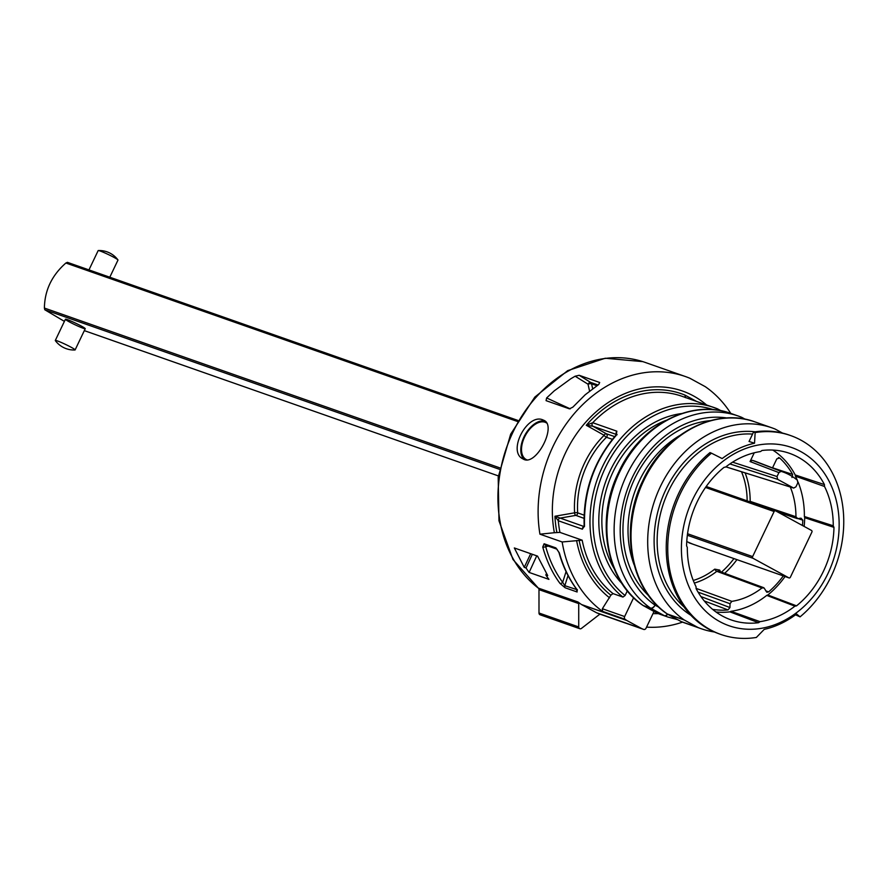 <?xml version="1.0" encoding="UTF-8"?>
<svg xmlns="http://www.w3.org/2000/svg" width="888" height="888" viewBox="0 0 888 888"><rect width="100%" height="100%" fill="white"/><g stroke="black" fill="none" stroke-linecap="round" stroke-linejoin="round"><path stroke-width="1.33" d="M517.249 421.4L65.89 263.014L67.399 262.337L517.826 420.401L67.399 262.337M688.977 542.801L788.877 577.855A1.321 1.066 109.3 0 0 790.387 577.189L811.876 532.134A1.321 1.066 109.3 0 0 811.488 530.436L775.635 510.866A1.321 1.066 109.3 0 0 774.125 511.532L705.516 487.457M687.545 533.744L752.635 556.587L774.125 511.532M65.89 263.014C51.826 275.391 44.666 290.409 44.4 308.058L499.755 467.843M67.466 319.68A10.978 0.844 25.5 0 1 84.493 327.961A10.978 0.844 25.5 0 1 74.037 324.286A10.978 0.844 25.5 0 1 67.466 319.68M788.877 577.855L753.013 558.286L687.356 535.242M499.467 469.308L44.777 309.757L64.402 321.378M752.635 556.587A1.321 1.066 109.3 0 0 753.013 558.286M44.777 309.757L44.4 308.058M795.548 614.807L800.055 616.86L796.614 614.008A96.603 78.488 109.3 0 1 764.246 629.37L756.354 637.451A105.383 85.625 -70.7 0 1 720.856 634.454A105.383 85.625 -70.7 0 1 667.898 554.534A105.383 85.625 -70.7 0 1 711.443 453.169L710.012 452.569A105.383 85.625 109.3 0 0 666.389 553.946A105.383 85.625 109.3 0 0 719.347 633.921L720.856 634.454M790.642 435.575L789.132 435.042A105.383 85.625 109.3 0 0 753.546 432.056L749.05 441.48L754.534 443.212L755.144 432.578A105.383 85.625 -70.7 0 1 790.642 435.575A105.383 85.625 -70.7 0 1 843.6 515.495A105.383 85.625 -70.7 0 1 800.055 616.86M730.791 413.408A126.24 102.575 -70.7 0 0 705.194 386.624L689.865 378.255A126.24 102.575 -70.7 0 0 685.336 376.512L645.199 362.426A126.24 102.575 109.3 0 0 642.834 361.638A126.24 102.575 109.3 0 0 512.143 433.932A126.24 102.575 109.3 0 0 538.283 588.067L578.021 602.009A126.24 102.575 109.3 0 0 581.474 604.517L626.639 620.368A4.396 3.563 109.3 0 0 626.906 620.523L581.74 604.673A4.396 3.563 -70.7 0 1 581.474 604.517M686.768 541.591L692.984 544.222M532.334 554.279L526.04 567.987L524.242 567.354L530.68 553.701M524.242 567.354L514.33 547.963L537.551 556.11L547.696 575.579L545.843 574.936L546.442 573.637M772.493 467.921L776.8 458.885L779.609 457.975A85.181 69.209 -70.7 0 1 792.64 474.436L791.974 477.511M779.009 457.642L778.399 457.609M700.932 596.57L729.947 607.547L728.016 609.934A85.181 69.209 -70.7 0 1 712.576 609.323M693.273 580.475A73.926 60.073 109.3 0 0 714.74 569.153L719.68 570.074L720.579 571.794M698.157 627.561L681.496 621.722A4.396 2.553 112.1 0 1 681.429 621.689A4.396 2.553 112.1 0 1 681.207 621.578L697.857 627.428A4.396 3.563 109.3 0 0 698.157 627.561A106.482 86.525 109.3 0 0 701.354 628.771A106.482 86.525 109.3 0 0 714.474 632.001M642.568 605.072A4.396 2.498 -54.9 0 0 642.868 605.35A4.396 2.498 -54.9 0 0 643.223 605.538A4.396 3.563 109.3 0 0 643.5 605.705A4.396 2.542 118.6 0 1 643.278 605.616A4.396 2.542 118.6 0 1 643.079 605.472M666.721 613.541A4.396 2.498 -54.9 0 0 667.021 613.83A4.396 2.498 -54.9 0 0 667.376 614.008A4.396 3.563 109.3 0 0 667.654 614.185A4.396 2.542 118.6 0 1 667.432 614.085A4.396 2.542 118.6 0 1 667.232 613.952M706.437 404.861A111.611 90.687 109.3 0 0 598.124 410.09A111.611 90.687 109.3 0 0 554.367 532.722L559.94 532.389L582.162 540.182A106.482 86.525 109.3 0 0 613.031 593.606L622.932 597.08A106.482 86.525 -70.7 0 1 602.797 466A106.482 86.525 -70.7 0 1 714.141 407.57A106.482 86.525 -70.7 0 1 717.338 408.769A2.198 1.276 -67.9 0 1 717.371 408.78L682.017 396.292A106.482 86.525 109.3 0 0 592.718 422.721A2.198 1.787 109.3 0 0 592.873 426.218L586.291 425.285L592.718 422.721L616.86 431.191L616.172 435.409A2.198 0.577 -138.6 0 0 615.695 435.42C593.706 461.427 583.183 491.43 584.138 525.452L583.938 526.895L584.482 526.606M616.172 435.409C594.327 460.861 583.771 490.964 584.493 525.751L582.373 529.192L558.286 520.745L554.945 516.239L584.038 526.529M554.367 532.722L539.937 534.176A126.24 102.575 -70.7 0 1 577.677 409.757A126.24 102.575 -70.7 0 1 685.336 376.512M685.203 397.502L685.025 395.127L685.503 397.646M742.679 418.803A4.396 2.553 -67.9 0 0 741.558 417.271A4.396 2.553 -67.9 0 0 741.48 417.249A106.482 86.525 -70.7 0 0 738.294 416.039L731.046 413.497A106.482 86.525 109.3 0 0 618.625 474.236A106.482 86.525 109.3 0 0 643.223 605.538L650.46 608.08A4.396 2.498 -54.9 0 0 655.044 605.15A4.396 2.542 118.6 0 1 650.749 608.258L650.46 608.069A106.482 86.525 -70.7 0 1 625.874 476.778A106.482 86.525 -70.7 0 1 738.294 416.039L741.558 417.271M667.676 614.219A4.396 2.553 112.1 0 1 664.59 615.784L657.342 613.242A4.396 2.553 112.1 0 1 657.275 613.22A4.396 2.553 112.1 0 1 657.053 613.109L664.291 615.639A4.396 2.542 -61.4 0 0 667.543 614.152M771.872 427.816L755.2 421.978A106.482 86.525 109.3 0 0 642.779 482.706A106.482 86.525 109.3 0 0 667.376 614.008L684.038 619.857A106.482 86.525 109.3 0 1 659.44 488.555A106.482 86.525 109.3 0 1 771.872 427.816A106.482 86.525 109.3 0 1 775.058 429.026A4.396 3.563 109.3 0 1 775.357 429.17L782.539 433.089M684.038 619.857A4.396 3.563 109.3 0 0 684.326 620.035L697.857 627.428M713.619 409.723A104.285 84.737 109.3 0 0 605.361 467.732A104.285 84.737 109.3 0 0 625.096 595.515L622.932 597.08M717.981 410.245A2.198 1.276 -67.9 0 0 717.371 408.78M625.096 595.515L627.317 590.842M753.546 432.056L755.144 432.578M804.373 516.516L833.255 525.785L833.965 527.361L804.706 517.693L804.373 516.516A86.935 70.629 109.3 0 0 798.046 481.984M797.269 480.131A86.935 70.629 109.3 0 0 795.404 476.179L795.204 474.947L824.453 484.604L824.508 486.469L795.404 476.179M824.508 486.469A87.379 70.996 -70.7 0 1 833.255 525.785M794.915 606.16L766.744 595.393L767.831 594.993L796.536 605.849L794.927 606.16A87.379 70.996 -70.7 0 1 760.028 621.655L758.585 622.71L729.903 611.854L730.957 611.299L760.028 621.655M730.957 611.299A86.935 70.629 109.3 0 0 766.744 595.393M696.17 588.411L731.845 601.354A76.845 62.438 109.3 0 0 761.982 587.967L716.805 571.317A76.124 61.849 -70.7 0 1 694.349 583.083M745.11 472.871A76.124 61.849 -70.7 0 1 750.171 501.365L795.948 516.749A76.845 62.438 109.3 0 0 790.298 487.001M653.013 613.608A111.611 90.687 109.3 0 0 658.252 613.608M682.55 622.133A126.24 102.575 -70.7 0 1 646.553 627.128M626.784 623.498A126.24 102.575 -70.7 0 1 623.964 622.555A126.24 102.575 -70.7 0 1 621.145 621.511L643.689 629.426A2.198 1.787 109.3 0 0 646.031 628.227L654.023 611.477M641.969 628.726L596.803 612.875A4.396 3.563 -70.7 0 1 596.536 612.753L641.702 628.593A4.396 3.563 109.3 0 0 641.969 628.726A126.24 102.575 109.3 0 0 643.689 629.426M596.803 612.875A126.24 102.575 109.3 0 0 600.732 614.407A2.198 1.787 -70.7 0 1 600.732 614.407L600.71 614.396A2.198 1.787 -70.7 0 0 599.134 614.718L581.429 628.427A2.198 1.787 109.3 0 1 579.842 628.737L540.104 614.796A2.198 1.787 109.3 0 1 538.994 613.009L538.983 589.632A2.198 1.787 109.3 0 0 538.283 588.067M783.294 575.912A85.181 69.209 -70.7 0 1 768.597 591.908L766.821 592.252L764.057 587.934L761.982 587.967M795.948 516.749L797.746 518.614L801.02 518.192L802.819 520.168L798.001 518.581M758.585 622.71A88.256 71.717 -70.7 0 1 729.414 619.28A88.256 71.717 -70.7 0 1 696.103 588.611L696.048 586.735A87.379 70.996 -70.7 0 1 687.301 547.43L686.591 545.854A88.256 71.717 -70.7 0 1 724.031 467.354L725.64 467.044A87.379 70.996 -70.7 0 1 760.528 451.548L761.971 450.494A88.256 71.717 -70.7 0 1 787.845 452.769A88.256 71.717 -70.7 0 1 824.453 484.604M612.398 439.338L606.449 437.285A82.961 67.399 109.3 0 0 577.666 512.831A2.198 1.809 -69.9 0 1 575.846 515.373A2.198 1.166 80.1 0 1 574.603 512.82A85.148 69.186 -70.7 0 1 604.151 435.286A2.198 1.265 119.2 0 1 606.315 433.744A2.198 1.809 -70.9 0 1 606.449 437.285A2.198 0.655 45.4 0 1 604.151 435.286L586.291 425.285A108.68 88.3 -70.7 0 1 685.025 395.127L696.436 401.354M545.898 545.077L545.698 546.597A2.198 0.844 164.8 0 1 542.746 547.052L544.1 543.767L555.877 547.896L559.351 552.88A2.198 0.821 164.5 0 1 558.985 552.569C562.814 566.267 568.664 578.443 576.523 589.11L577.289 590.376L577.333 589.632M548.351 546.142L545.698 546.597C549.361 560.006 555.022 571.916 562.659 582.339A2.198 1.121 143.6 0 1 560.006 583.427C552.447 573.26 546.686 561.138 542.746 547.052M559.351 552.88C563.392 566.999 569.219 579.154 576.834 589.332A2.198 1.11 143.5 0 1 576.512 589.099A2.198 1.11 143.5 0 1 576.401 588.744M576.834 589.332L577.133 591.985A2.198 1.787 -70.7 0 1 576.834 589.898L577.067 589.921M732.589 462.16L777.022 476.523L777.655 479.354L729.903 463.925M725.907 466.833L793.672 488.067L795.926 486.835L797.801 482.917L797.413 480.253A68.498 55.655 -70.7 0 0 784.237 472.438L756.043 461.582A69.408 56.388 -70.7 0 0 752.291 460.328L781.14 471.373L778.898 472.605L750.071 461.56L754.256 452.791M569.386 408.835L572.838 407.159L585.225 394.738L598.734 384.482L599.678 382.484L579.165 375.291L575.135 376.212L570.784 378.765L554.245 390.853L546.608 397.957L546.065 400.643L569.386 408.835M579.165 375.291L590.631 382.406A2.708 1.443 -58.2 0 0 588.034 384.204A2.708 0.944 167.3 0 1 591.563 383.805A2.708 2.198 109.3 0 0 590.631 382.406L597.979 384.981M596.914 385.692L591.563 383.805L592.662 388.711M539.937 534.176L562.16 541.969A126.24 102.575 -70.7 0 0 602.575 611.377L602.364 608.735L624.641 616.55A2.198 1.787 109.3 0 0 625.119 619.291A126.24 102.575 109.3 0 0 626.639 620.368M624.641 616.55L633.632 597.713M641.702 628.593L626.906 620.523M711.443 453.169L722.166 458.574A96.603 78.488 109.3 0 1 754.534 443.212M680.774 621.345A4.396 2.542 -61.4 0 0 680.974 621.478A4.396 2.542 -61.4 0 0 681.196 621.578L667.654 614.185L684.326 620.035M656.62 612.875A4.396 2.542 -61.4 0 0 656.82 613.009A4.396 2.542 -61.4 0 0 657.042 613.097L643.5 605.705L650.749 608.258L664.291 615.639M745.199 419.258L741.78 417.382A4.396 3.563 -70.7 0 1 741.78 417.393A4.396 2.542 118.6 0 1 742.002 417.482A4.396 2.542 118.6 0 1 742.89 418.836M717.426 408.813A4.396 3.563 -70.7 0 1 717.637 408.913A2.198 1.265 118.6 0 1 717.737 408.957A2.198 1.265 118.6 0 1 718.203 410.278M596.536 612.753L581.74 604.673M613.031 593.606L610.866 595.182L602.364 608.735M562.16 541.969L582.162 540.182M576.59 540.514A111.611 90.687 109.3 0 0 609.601 597.835M545.843 574.936A126.24 102.575 -70.7 0 0 548.917 579.376L529.115 572.427L536.741 555.833M729.947 607.547L730.014 603.718L698.079 592.141M802.819 520.168A85.181 69.209 -70.7 0 1 802.43 525.496M729.903 611.854A87.357 70.973 -70.7 0 1 715.983 611.976M731.845 601.354L730.014 603.718M797.047 518.537L797.746 518.614M546.731 423.088A20.924 12.088 -61.4 0 0 546.253 422.788A20.924 12.088 -61.4 0 0 545.088 422.244A20.924 12.088 -61.4 0 0 524.975 436.274A20.924 12.088 -61.4 0 0 526.207 459.518A20.924 12.088 -61.4 0 0 526.928 459.84M524.375 459.518A21.956 12.687 118.6 0 1 524.941 435.042A21.956 12.687 118.6 0 1 545.21 421.212M543.034 419.946L542.968 419.924C527.372 412.765 506.97 451.715 523.021 458.941C535.675 467.41 557.165 426.018 544.055 420.401L543.034 419.946M800.821 451.604A94.45 76.745 109.3 0 0 684.182 523.987A94.45 76.745 109.3 0 0 760.816 628.415A94.45 76.745 109.3 0 0 836.374 549.217A94.45 76.745 109.3 0 0 800.821 451.604M526.04 567.987A126.24 102.575 109.3 0 0 529.115 572.427M566.067 571.617L562.659 582.339L564.812 585.68L576.9 589.654M577.133 591.985L565.123 587.767L560.006 583.427M578.021 602.009A2.198 1.787 -70.7 0 1 578.721 603.585L578.732 626.95A2.198 1.787 109.3 0 0 579.842 628.737M833.965 527.361A88.256 71.717 -70.7 0 1 796.536 605.849M804.706 517.693A87.357 70.973 -70.7 0 1 804.14 526.418M785.07 576.534A87.357 70.973 -70.7 0 1 767.831 594.993M772.793 450.072A87.357 70.973 -70.7 0 1 795.204 474.947M750.071 461.56L752.291 460.328M781.14 471.373A68.498 55.655 -70.7 0 1 784.237 472.438M777.022 476.523L778.898 472.605M793.417 487.956L777.655 479.354M605.749 433.733L606.959 434.399M98.157 250.682A10.978 0.844 25.5 0 1 98.157 250.605A10.978 0.844 25.5 0 1 98.313 250.549A10.978 0.844 25.5 0 1 108.436 254.579A10.978 0.844 25.5 0 1 117.926 259.907A10.978 0.844 25.5 0 1 117.982 260.062L109.801 277.211M55.3 340.537A10.978 0.844 25.5 0 1 55.3 340.47A10.978 0.844 25.5 0 1 65.568 344.433A10.978 0.844 25.5 0 1 75.114 349.916A10.978 0.844 25.5 0 1 74.958 349.983A23.166 23.166 0 0 1 55.345 340.626A10.978 0.844 25.5 0 1 55.3 340.537M589.577 391.086L588.011 384.149M775.502 510.811L706.204 486.491L775.368 510.767M84.316 330.625L498.368 475.913L84.316 330.636M538.661 588.478L512.986 559.507L498.967 520.768L498.19 477.178L510.667 434.165L534.809 397.103L567.676 370.651L605.25 358.241L642.779 361.627A126.24 102.575 109.3 0 0 642.779 361.627A126.24 102.575 109.3 0 0 512.032 434.054A126.24 102.575 109.3 0 0 538.439 588.2M772.549 467.798L792.64 474.436M728.016 609.934L704.262 600.943M721.489 572.127A81.552 66.267 109.3 0 0 733.943 558.596M747.141 500.854A73.926 60.073 109.3 0 0 741.502 471.739M681.496 621.722A106.482 86.525 109.3 0 0 684.681 622.921L701.354 628.771M687.934 623.975A106.482 86.525 109.3 0 0 688.566 624.164M556.854 532.289A108.68 88.3 -70.7 0 1 554.945 516.239L574.603 512.82A2.198 0.588 -3.4 0 1 577.666 512.831L584.082 515.173M584.004 518.348L575.846 515.373L560.084 518.115A2.198 1.787 -70.7 0 0 558.286 520.745A106.482 86.525 109.3 0 0 559.94 532.389M727.05 417.993A102.087 82.95 109.3 0 0 628.471 486.391A102.087 82.95 109.3 0 0 655.044 605.15L658.907 607.259M657.342 613.242A106.482 86.525 109.3 0 0 660.528 614.452L667.776 616.994A106.482 86.525 -70.7 0 1 664.59 615.784M663.78 615.506A106.482 86.525 109.3 0 0 665.068 615.872M690.831 615.24A98.801 80.275 -70.7 0 1 660.861 501.72A98.801 80.275 -70.7 0 1 755.189 431.812M666.022 420.379A95.138 77.3 109.3 0 0 614.063 568.442M621.977 583.527A97.336 79.088 -70.7 0 1 605.461 482.273A97.336 79.088 -70.7 0 1 681.618 413.553M750.282 501.953L747.962 501.143M765.678 590.798L768.597 591.908M582.373 529.192A2.198 1.787 -70.7 0 1 583.993 526.606M616.86 431.191A2.198 1.787 109.3 0 0 616.505 434.232M616.394 434.465L592.873 426.218L606.315 433.744L614.663 436.619M565.123 587.767A2.198 1.787 -70.7 0 1 564.812 585.68L568.031 575.546M555.877 547.896A2.198 1.787 -70.7 0 0 556.909 549.15L545.143 545.021A2.198 1.787 -70.7 0 1 544.1 543.767M588.034 384.204L575.135 376.212M546.608 397.957L570.229 408.846M602.575 611.377L625.119 619.291M717.537 408.88L721.045 410.778M610.866 595.182A108.68 88.3 -70.7 0 1 579.076 540.082M679.342 435.775A95.138 77.3 109.3 0 0 634.088 564.746M648.828 595.892A98.801 80.275 -70.7 0 1 629.703 490.786A98.801 80.275 -70.7 0 1 710.311 420.668M736.94 559.64A83.75 68.043 -70.7 0 1 724.664 573.304M718.392 571.084L716.805 571.317A2.198 0.788 52 0 1 714.74 569.153M718.892 571.173A2.198 1.021 152.6 0 1 719.68 570.074M752.591 434.077A96.603 78.488 109.3 0 0 665.434 498.224A96.603 78.488 109.3 0 0 683.96 606.893M578.721 603.585L538.983 589.632M538.994 613.009L578.732 626.95M689.033 542.834L788.999 577.91M682.162 621.989L681.429 621.689M731.046 413.497C690.831 398.301 639.882 425.419 618.592 472.372C595.138 519.591 605.949 580.763 642.868 605.35M755.2 421.978C714.984 406.782 664.035 433.899 642.745 480.841C619.291 528.071 630.103 589.244 667.021 613.83M658.008 613.508L657.275 613.22M667.776 616.994L677.711 619.702M623.964 622.555L600.632 614.374M617.127 434.732L616.605 433.932L615.706 435.42M725.885 466.855L793.683 488.067M643.733 629.437L621.2 621.533M680.974 621.478L667.432 614.085M656.82 613.009L643.278 605.616M745.265 419.269L742.002 417.482M721.078 410.789L717.737 408.957M718.414 570.995L763.58 587.645M777.899 512.099L796.958 518.503M556.92 549.15L558.985 552.569M117.926 259.907A23.166 23.166 0 0 0 98.313 250.549M75.114 349.916L85.237 328.704M55.3 340.47L65.423 319.247M88.967 269.897L98.157 250.605"/></g></svg>
